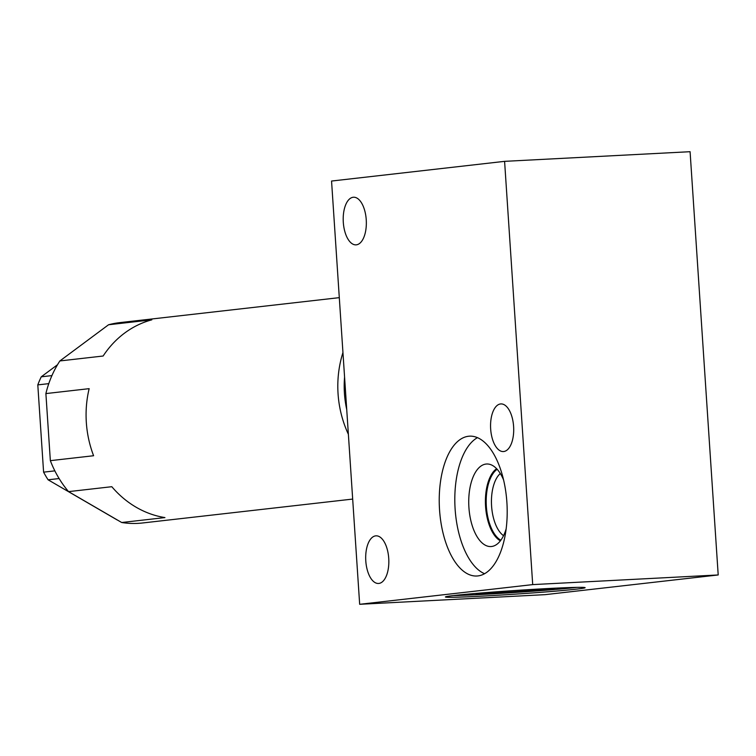 <?xml version="1.0" encoding="UTF-8"?>
<svg xmlns="http://www.w3.org/2000/svg" width="756" height="756" viewBox="0 0 756 756"><rect width="100%" height="100%" fill="white"/><g stroke="black" fill="none" stroke-linecap="round" stroke-linejoin="round"><path stroke-width="1.13" d="M108.562 324.759L59.875 360.943L103.128 356.019A100.822 88.225 -96.5 0 1 151.814 319.835L108.562 324.759A100.822 88.225 -96.5 0 1 119.817 322.623L339.302 297.647M45.889 393.583L50.35 460.659L93.602 455.736A100.822 88.225 -96.5 0 1 89.151 388.66L45.889 393.583A100.822 88.225 -96.5 0 1 59.875 360.943M352.683 499.073L142.619 522.972A100.822 88.225 -96.5 0 1 137.904 523.369A100.822 88.225 -96.5 0 1 121.697 522.509L68.55 491.627A100.822 88.225 -96.5 0 1 50.35 460.659M59.119 478.548L48.1 479.805A95.473 83.547 -96.5 0 1 43.593 472.15L54.848 470.865M48.79 383.642L37.8 384.889A95.473 83.547 -96.5 0 1 41.259 376.809L51.928 375.6M37.8 384.889L43.593 472.15M57.503 364.742L41.259 376.809M48.1 479.805L117.237 519.986M348.374 434.284A100.822 88.225 -96.5 0 1 342.95 352.561M121.697 522.509L164.95 517.586A100.822 88.225 -96.5 0 1 111.812 486.703L68.55 491.627M504.592 161.349L331.553 181.043L359.667 604.299L545.161 594.651L718.2 574.957L690.086 151.701L504.592 161.349L532.706 584.605L718.2 574.957M359.667 604.299L532.706 584.605M477.849 575.93A70.015 33.84 -93 0 0 506.945 503.288A70.015 33.84 -93 0 0 469.58 436.165A70.015 33.84 -93 0 0 468.578 436.25A70.015 33.84 -93 0 0 439.482 508.882A70.015 33.84 -93 0 0 476.847 576.006A70.015 33.84 -93 0 0 477.849 575.93M356.35 244.831A23.852 11.529 87 0 1 356.01 244.859A23.852 11.529 87 0 1 343.281 221.999A23.852 11.529 87 0 1 353.194 197.259A23.852 11.529 87 0 1 353.534 197.231A23.852 11.529 87 0 1 366.263 220.09A23.852 11.529 87 0 1 356.35 244.831M503.713 451.53A23.852 11.529 87 0 1 503.373 451.559A23.852 11.529 87 0 1 490.644 428.69A23.852 11.529 87 0 1 500.557 403.95A23.852 11.529 87 0 1 500.897 403.921A23.852 11.529 87 0 1 513.626 426.79A23.852 11.529 87 0 1 503.713 451.53M378.841 583.443A23.852 11.529 87 0 1 378.501 583.471A23.852 11.529 87 0 1 365.772 560.602A23.852 11.529 87 0 1 375.685 535.862A23.852 11.529 87 0 1 376.025 535.834A23.852 11.529 87 0 1 388.754 558.703A23.852 11.529 87 0 1 378.841 583.443M481.6 596.153A70.015 1.814 176.2 0 0 585.125 587.686A70.015 1.814 176.2 0 0 548.932 588.489A70.015 1.814 176.2 0 0 445.407 596.966A70.015 1.814 176.2 0 0 481.6 596.153M453.42 595.577A70.015 1.814 -3.8 0 0 481.487 594.462A70.015 1.814 176.2 0 0 576.998 587.374M555.584 588.159A41.334 1.077 176.2 0 1 495.274 592.893A41.334 1.077 -3.8 0 1 474.749 593.526M503.534 535.673A33.264 16.074 87 0 1 491.532 505.131A33.264 16.074 87 0 1 500.302 473.511M500.368 540.842A37.705 18.22 87 0 1 485.513 505.452A37.705 18.22 87 0 1 496.616 468.701M506.151 528.86A41.334 19.977 -93 0 1 493.271 546.144A41.334 19.977 -93 0 1 491.532 546.503A41.334 19.977 87 0 1 468.918 507.541A41.334 19.977 87 0 1 486.061 464.052A41.334 19.977 -93 0 1 489 464.165A41.334 19.977 -93 0 1 503.609 480.022M484.539 573.719A70.015 33.84 87 0 1 454.999 507.04A70.015 33.84 87 0 1 477.461 437.648M497.146 469.278A37.129 17.946 -93 0 0 486.288 505.405A37.129 17.946 -93 0 0 500.841 540.219M344.575 376.998A96.116 84.114 83.5 0 0 346.739 409.563"/></g></svg>
